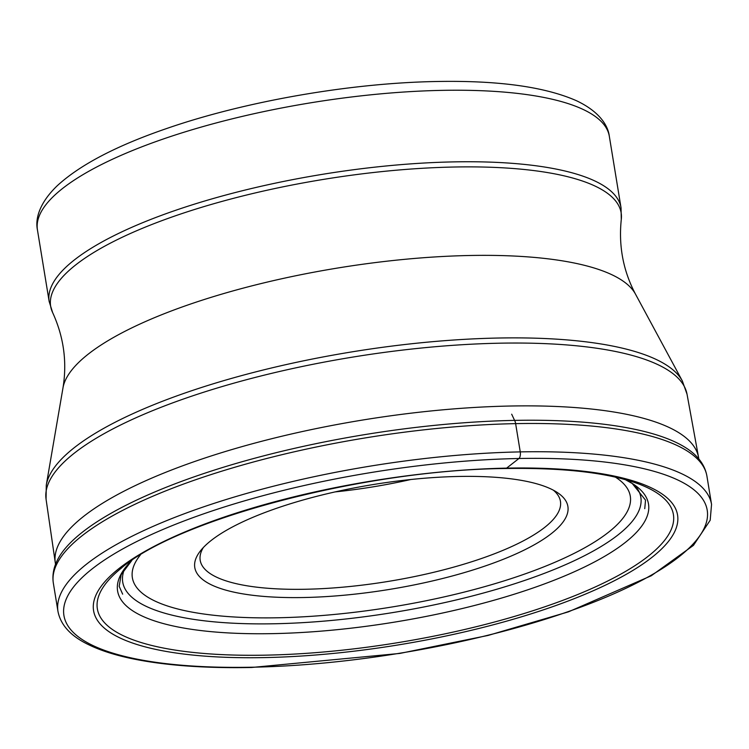 <?xml version="1.0" encoding="UTF-8"?>
<svg xmlns="http://www.w3.org/2000/svg" width="749" height="749" viewBox="0 0 749 749"><rect width="100%" height="100%" fill="white"/><g stroke="black" fill="none" stroke-linecap="round" stroke-linejoin="round"><path stroke-width="1.12" d="M637.23 483.423A291.857 81.913 -9.3 0 1 639.122 484.126A291.857 81.913 -9.3 0 1 596.045 586.598A291.857 81.913 -9.3 0 1 265.961 655.15A291.857 81.913 -9.3 0 1 120.149 569.118A291.857 81.913 -9.3 0 1 121.722 567.836M131.833 560.411A268.985 75.49 170.7 0 0 272.992 633.626A268.985 75.49 170.7 0 0 570.644 573.388A268.985 75.49 170.7 0 0 625.275 479.613M504.798 468.256A7.172 3.136 -91.1 0 0 506.633 468.125L518.935 458.5A5.215 2.284 -91.1 0 0 520.255 451.89L515.63 423.634A331.142 92.942 -9.3 0 1 706.925 476.139C705.68 469.033 702.384 462.629 697.047 456.918A330.056 92.633 170.7 0 0 514.591 420.386A330.056 92.633 170.7 0 0 56.578 561.806C53.329 568.912 52.252 576.037 53.348 583.171A331.142 92.942 -9.3 0 1 515.63 423.634A7.172 3.136 -91.1 0 0 514.591 420.386L511.679 414.197M211.358 540.329A189.038 53.057 -9.3 0 1 458.688 476.458A189.038 53.057 -9.3 0 1 557.228 492.458A189.038 53.057 -9.3 0 1 551.311 533.644A189.038 53.057 -9.3 0 1 303.982 597.515A189.038 53.057 -9.3 0 1 200.432 550.889A189.038 53.057 -9.3 0 1 211.358 540.329M55.538 564.297L55.332 563.051A325.927 91.481 -9.3 0 1 55.267 562.593A325.927 91.481 -9.3 0 1 510.341 406.024A325.927 91.481 -9.3 0 1 698.536 457.246A325.927 91.481 -9.3 0 1 698.62 457.705L698.826 458.95M553.371 490.192A182.522 51.222 -9.3 0 1 560.439 501.315A182.522 51.222 -9.3 0 1 544.439 527.586A182.522 51.222 -9.3 0 1 305.639 589.248A182.522 51.222 -9.3 0 1 200.198 560.308A182.522 51.222 -9.3 0 1 203.353 547.51M57.973 611.437C60.678 625.059 70.79 636.098 88.307 644.543C99.673 650.141 113.764 654.748 130.56 658.362C163.46 665.337 203.775 668.389 251.505 667.49L399.854 653.428L488.03 635.452L568.407 611.858L651.265 575.766L693.434 545.384L710.192 520.237L711.55 504.405A331.142 92.942 170.7 0 0 520.255 451.89A331.142 92.942 170.7 0 0 520.162 451.9A331.142 92.942 170.7 0 0 57.973 611.437L53.348 583.171M252.301 667.219A325.927 91.481 170.7 0 0 678.66 557.078A325.927 91.481 170.7 0 0 518.935 458.5A325.927 91.481 170.7 0 0 518.842 458.5A325.927 91.481 170.7 0 0 92.483 568.641A325.927 91.481 170.7 0 0 252.207 667.219A325.927 91.481 170.7 0 0 252.301 667.219M506.633 468.125A295.864 83.036 -9.3 0 1 651.602 557.63A295.864 83.036 -9.3 0 1 264.509 657.594A295.864 83.036 -9.3 0 1 119.54 568.088A295.864 83.036 -9.3 0 1 506.633 468.125M140.409 554.906A252.282 70.809 170.7 0 0 278.066 617.766A252.282 70.809 170.7 0 0 550.693 564.072A252.282 70.809 170.7 0 0 615.388 477.122M124.643 568.772A262.496 73.674 170.7 0 0 274.284 623.767A262.496 73.674 170.7 0 0 274.368 623.767A262.496 73.674 170.7 0 0 545.375 572.957A262.496 73.674 170.7 0 0 634.768 485.24M55.267 562.593L46.064 499.199A324.757 91.153 -9.3 0 1 499.424 343.201A324.757 91.153 -9.3 0 1 499.517 343.192A324.757 91.153 -9.3 0 1 687.039 394.236L698.536 457.246M687.039 394.236L682.348 380.969A323.783 90.872 170.7 0 0 498.216 338.033A323.783 90.872 170.7 0 0 498.122 338.033A323.783 90.872 170.7 0 0 46.279 485.137L46.064 499.199M635.498 294.142C623.234 270.951 618.496 246.056 621.286 219.438A289.048 81.126 170.7 0 0 454.175 167.018A289.048 81.126 170.7 0 0 166.512 218.961A289.048 81.126 170.7 0 0 52.627 312.558C63.768 336.891 67.213 362.01 62.982 387.898A291.427 81.791 -9.3 0 1 469.763 255.493A291.427 81.791 -9.3 0 1 635.498 294.142L682.348 380.969M621.286 219.438L621.043 207.838A289.751 81.323 170.7 0 0 453.66 161.887A289.751 81.323 170.7 0 0 49.162 301.491L52.627 312.558M49.162 301.491L37.45 229.971A289.751 81.323 -9.3 0 1 441.816 90.367A289.751 81.323 -9.3 0 1 441.947 90.367A289.751 81.323 -9.3 0 1 609.33 136.318L621.043 207.838M335.112 491.906A182.522 51.222 170.7 0 0 410.77 479.519M711.55 504.405L706.925 476.139M120.149 569.118C176.015 519.6 364.501 469.726 505.659 468.509C564.4 467.601 608.881 472.806 639.122 484.126M625.246 479.603L632.259 483.526L645.535 500.135L644.749 508.674M122.649 594.163L119.175 586.308L121.169 574.68L131.871 560.392M62.982 387.898L46.279 485.137M37.45 229.971C35.091 218.811 39.416 202.839 57.308 185.686C80.134 164.743 116.694 145.643 166.99 128.407C245.288 101.284 350.532 82.97 436.358 81.51C497.916 80.321 544.598 86.706 576.384 100.684C598.807 111.236 608.001 124.989 609.33 136.318"/></g></svg>
